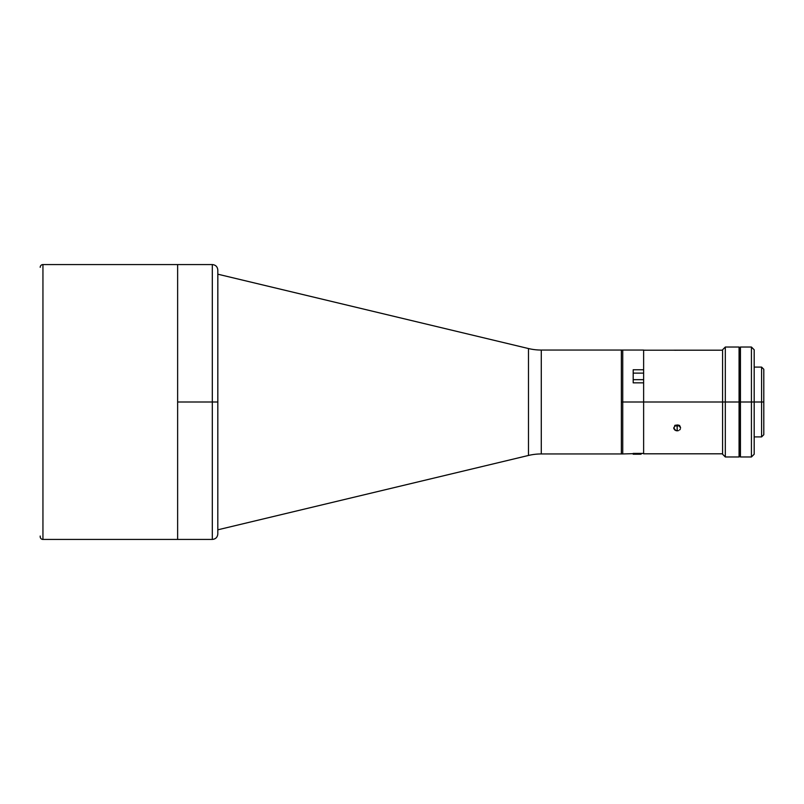 <?xml version="1.0" encoding="UTF-8"?>
<svg xmlns="http://www.w3.org/2000/svg" width="804" height="804" viewBox="0 0 804 804"><rect width="100%" height="100%" fill="white"/><g stroke="black" fill="none" stroke-linecap="round" stroke-linejoin="round"><path stroke-width="1.21" d="M621.371 453.948L621.371 402L622.738 402L622.738 350.052L622.738 402L621.371 402L621.371 350.052L621.371 453.948L541.283 453.948A54.973 54.973 0 0 0 528.489 455.456L528.489 348.544A54.973 54.973 0 0 0 541.283 350.052L621.371 350.052L541.283 350.052L541.283 453.948L621.371 453.948L621.371 350.052L621.371 453.948L622.738 453.948L622.738 402L643.632 402L643.632 382.845L633.19 382.845L633.19 369.76L643.632 369.76L643.632 350.052L622.738 350.052L622.738 453.948L643.632 453.396L643.632 402L622.738 402L622.738 453.948M217.844 274.194L528.489 348.544L217.814 274.194L217.814 529.806L217.844 274.194M528.489 455.456L217.844 529.806L528.489 455.456L528.489 348.544A54.973 54.973 0 0 0 541.283 350.052L541.283 453.948A54.973 54.973 0 0 0 528.489 455.456M212.316 264.566L177.634 264.566L177.634 539.434L42.944 539.434A2.744 2.744 0 0 1 40.2 536.68L40.2 536.037L40.2 536.68A2.744 2.744 0 0 0 42.944 539.434L42.944 264.566L177.634 264.566L42.944 264.566A2.744 2.744 0 0 0 40.2 267.32A2.744 2.744 0 0 1 42.944 264.566L42.944 539.434L177.634 539.434L177.634 264.566L177.634 402L212.316 402L212.316 264.566L212.316 402L217.814 402L217.814 270.064L217.814 533.936L217.814 402L212.316 402L212.316 264.566C215.653 264.898 217.492 266.727 217.814 270.064L217.814 270.707L217.814 270.064M40.2 536.037L40.2 536.68M643.632 379.669L633.19 379.669L643.632 379.669M633.19 373.126L643.632 373.126L633.19 373.126M633.19 453.948L633.19 453.396L643.632 453.396L643.632 382.845L633.19 382.845L633.19 369.76L643.632 369.76L643.632 350.052M761.599 402L761.599 436.904L761.599 402L754.182 402L761.599 402L761.599 367.096L761.599 402L763.8 402L761.599 402M763.8 434.713L763.8 369.287L763.8 434.713L761.599 436.904L754.182 436.904M739.067 347.026L739.067 456.973L739.067 402L739.891 402L725.319 402L725.319 456.973L725.319 402L722.575 402L722.575 454.22L722.575 402L725.319 402L725.319 347.026L725.319 402L739.067 402L739.067 347.026L725.319 347.026L722.575 349.78L722.575 402L643.632 402L722.575 402L722.575 349.78M740.434 456.973L740.434 347.026L739.891 456.702L739.891 347.298L739.891 402L751.428 402L751.428 347.026L751.428 402L754.182 402L754.182 349.78L754.182 454.22L754.182 402L751.428 402L751.428 456.973L751.428 402L740.434 402L740.434 456.973L751.428 456.973L754.182 454.22M722.575 350.192L673.792 350.192M674.737 425.366L677.159 426.21L677.159 430.823L675.852 430.602L673.732 427.909L675.852 425.105L678.475 425.105L680.596 427.909M673.993 350.202L643.632 350.192M680.596 350.192L674.737 350.242M643.632 452.813L643.632 453.808L722.575 453.808M643.632 369.126L643.632 382.845M679.591 350.242L680.335 350.202L679.591 350.242M679.591 425.366L677.159 426.21L677.159 430.823L674.737 429.979L673.792 428.482M678.486 430.602L677.159 430.823L678.486 430.602M680.335 429.034L679.591 429.979L680.335 429.034M678.486 425.105L680.023 426.231L680.596 427.899M673.732 427.909L675.249 425.396L677.832 424.934M177.634 478.35L177.634 474.571M177.634 468.762L177.634 466.782M177.634 402L177.634 539.434L212.316 539.434L212.316 402L177.634 402M212.316 402L212.316 539.434L212.316 402M212.316 539.434C215.653 539.102 217.492 537.273 217.814 533.936L217.814 270.707M641.431 453.677L641.019 454.22L641.019 453.396M633.19 453.396L633.19 454.22L641.019 454.22M739.067 371.076L739.891 371.076M763.8 369.287L761.599 367.096L754.182 367.096M739.067 432.924L739.891 432.924M739.067 456.973L725.319 456.973L722.575 454.22M740.434 456.702L739.891 456.702M740.434 347.298L739.891 347.298M740.434 347.026L751.428 347.026L754.182 349.78M621.371 350.052L622.738 350.052"/></g></svg>

